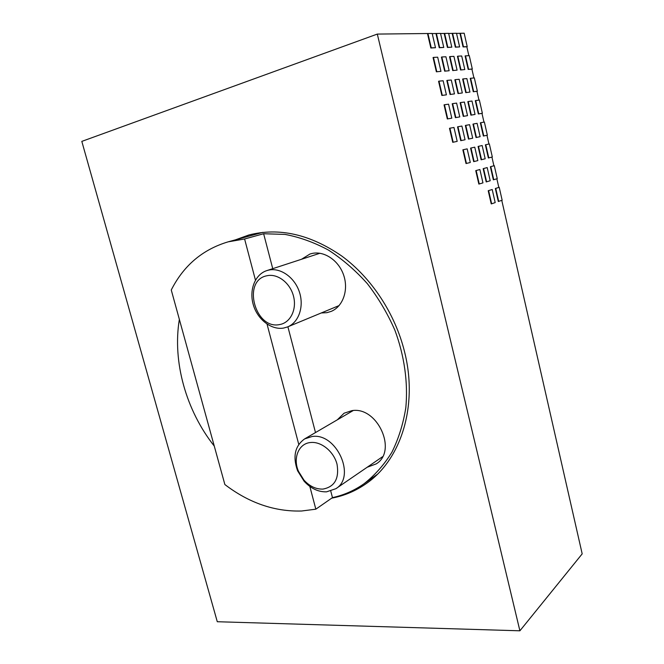 <?xml version="1.0" encoding="UTF-8"?>
<svg xmlns="http://www.w3.org/2000/svg" width="664" height="664" viewBox="0 0 664 664"><rect width="100%" height="100%" fill="white"/><g stroke="black" fill="none" stroke-linecap="round" stroke-linejoin="round"><path stroke-width="1" d="M331.693 498.158C344.176 495.85 355.721 490.97 366.32 483.533C400.857 459.944 418.32 406.094 404.542 351.729C395.105 313.549 371.458 277.768 341.703 255.98C310.121 234.292 279.179 227.296 248.884 234.981L235.479 239.837M171.262 290.002C183.629 265.567 202.57 249.515 228.092 241.854L244.601 238.99L263.633 233.745L284.997 234.409C299.655 237.156 314.155 242.393 328.497 250.112C342.499 259.192 355.431 270.364 367.308 283.628C378.331 297.887 387.519 313.408 394.881 330.182C404.426 355.862 408.144 382.622 405.828 407.663C403.231 423.914 398.574 438.796 391.86 452.3C384.099 464.783 374.836 475.258 364.071 483.724C354.36 490.53 343.827 495.161 332.473 497.618L315.832 509.18L301.597 511.006C274.539 511.761 248.967 502.939 224.864 484.537L171.262 290.002M214.264 446.067C186.078 410.476 172.325 361.747 179.355 319.376M367.2 467.24L376.189 463.895C397.836 451.022 377.318 406.086 351.87 410.659L344.101 413.199L337.271 419.856M321.26 312.96L326.879 312.678L331.12 311.416C342.832 306.66 348.758 290.301 343.744 275.411C338.872 260.479 324.181 250.569 311.798 253.515L310.013 254.005L301.489 259.275M326.555 491.833C318.272 492.057 310.785 488.505 304.079 481.176L297.613 470.826C292.567 456.591 294.899 445.951 304.627 438.904L312.088 436.514C336.374 432.48 356.452 476.603 335.859 488.704L326.555 491.833M283.719 328.041C271.468 330.29 257.649 319.633 253.349 304.934C248.9 290.276 254.901 274.439 266.795 270.613L268.571 270.123C280.382 267.368 294.534 277.228 299.356 291.878C304.303 306.477 298.808 322.397 287.661 326.887L283.719 328.041M322.911 489.094C315.948 489.293 309.632 486.305 303.971 480.122L298.509 471.382C292.65 458.127 298.684 443.328 310.711 442.506C321.334 441.352 333.843 451.578 337.038 464.26C339.354 478.603 334.648 486.878 322.911 489.094M279.81 324.522C254.993 330.232 241.679 280.266 267.028 275.734C277.569 273.294 290.151 282.889 293.505 296.185C297.016 309.457 290.425 322.721 279.81 324.522M217.286 621.728L81.813 141.39L377.31 34.08L519.895 630.8L217.286 621.728M427.923 33.499L431.26 47.858L435.493 47.717L432.189 33.466L377.31 34.08M436.389 33.432L439.659 47.576L443.768 47.443L440.531 33.399L432.222 33.607M444.614 33.366L447.818 47.31L451.81 47.177L448.632 33.333L440.564 33.54M452.599 33.3L455.745 47.044L459.629 46.912L456.508 33.266L448.665 33.466M460.368 33.233L463.455 46.787L467.224 46.663L464.169 33.2L456.541 33.399M519.895 630.8L582.187 553.867L501.768 200.362M452.748 142.312L457.189 141.366L453.969 127.471L449.918 128.193L449.495 128.31L452.748 142.312L457.189 141.366M441.867 95.45L446.407 94.836L443.145 80.759L438.987 81.149L438.572 81.282L441.867 95.45L446.407 94.836M496.855 178.79L498.822 187.414L495.336 188.501L498.299 201.499L502.158 200.229L499.22 187.314L495.734 188.402L498.697 201.408M488.372 157.982L492.323 156.994L489.351 143.93L485.376 144.827L488.372 157.982L491.924 157.102L493.9 165.784L490.372 166.73L493.352 179.803L497.253 178.674L494.298 165.685L490.771 166.623L493.75 179.703M483.367 136.037L487.359 135.19L484.371 122.043L480.354 122.798L483.367 136.037L486.961 135.298L488.945 144.013M478.337 113.951L482.371 113.253L479.366 100.032L475.299 100.646L478.337 113.951L481.973 113.37L483.965 122.118M473.274 91.74L477.358 91.184L474.328 77.887L470.22 78.352L473.274 91.74L476.951 91.308L478.951 100.081M468.178 69.396L472.303 68.99L469.265 55.61L465.107 55.925L468.178 69.396L471.905 69.114L473.913 77.92M459.961 33.366L463.057 46.92L466.825 46.795L468.842 55.627M452.192 33.441L455.346 47.177L459.629 46.912M444.199 33.507L447.411 47.443L451.81 47.177M435.974 33.574L439.244 47.717L443.768 47.443M427.508 33.648L430.845 47.999L435.493 47.717M460.733 140.668L465.057 139.755L461.895 126.052L457.961 126.758L457.546 126.874L460.733 140.668L465.057 139.755M450.059 94.487L454.475 93.881L451.279 80.012L447.237 80.385L446.83 80.518L450.059 94.487L454.475 93.881M473.689 161.642L477.839 160.605L474.76 147.176L470.983 148.014L470.577 148.122L473.689 161.642L477.839 160.605M463.273 116.383L467.522 115.644L464.402 102.049L460.534 102.571L460.119 102.696L463.273 116.383L467.522 115.644M452.732 70.567L457.081 70.135L453.927 56.374L449.951 56.573L449.545 56.714L452.732 70.567L457.081 70.135M488.214 190.717L491.236 203.898L491.642 203.806L495.195 202.595L492.207 189.506L488.214 190.717L492.207 189.506M481.134 159.792L485.185 158.779L482.155 145.524L478.487 146.346L478.08 146.453L481.134 159.792L485.185 158.779M470.909 115.154L475.05 114.432L471.988 101.028L468.228 101.534L467.821 101.658L470.909 115.154L475.05 114.432M460.567 69.977L464.8 69.554L461.704 55.983L457.836 56.183L457.438 56.315L460.567 69.977L464.8 69.554M465.754 92.628L469.938 92.064L466.858 78.576L463.049 78.925L462.642 79.049L465.754 92.628L469.938 92.064M476.038 137.539L480.13 136.668L477.092 123.338L473.374 124.002L472.967 124.118L476.038 137.539L480.13 136.668M483.16 168.656L486.197 181.911L486.604 181.811L490.206 180.749L487.193 167.577L483.16 168.656L487.193 167.577M458.019 93.541L462.318 92.96L459.181 79.282L455.255 79.647L454.848 79.771L458.019 93.541L462.318 92.96M468.494 139.083L472.702 138.195L469.597 124.683L465.771 125.363L465.364 125.479L468.494 139.083L472.702 138.195M475.756 170.631L478.844 184.069L479.259 183.969L482.952 182.882L479.889 169.528L475.756 170.631L479.889 169.528M444.672 71.172L449.138 70.733L445.917 56.772L441.834 56.98L441.419 57.121L444.672 71.172L449.138 70.733M455.413 117.652L459.779 116.889L456.6 103.103L452.616 103.642L452.201 103.767L455.413 117.652L459.779 116.889M466.028 163.552L470.295 162.481L467.157 148.869L463.264 149.732L462.858 149.84L466.028 163.552L470.295 162.481M436.373 71.803L440.962 71.347L437.684 57.187L433.476 57.403L433.061 57.536L436.373 71.803L440.962 71.347M447.32 118.956L451.81 118.175L448.574 104.19L444.465 104.746L444.05 104.87L447.32 118.956L451.81 118.175M449.918 128.193L453.163 142.196M438.987 81.149L442.282 95.325M431.26 47.858L430.845 47.999M485.774 144.719L488.779 157.883M480.753 122.691L483.774 135.921M475.706 100.521L478.736 113.835M470.618 78.227L473.673 91.624M465.505 55.793L468.576 69.272M439.244 47.717L439.659 47.576M457.961 126.758L461.148 140.56M447.237 80.385L450.474 94.354M470.983 148.014L474.096 161.535M460.534 102.571L463.679 116.266M449.951 56.573L453.139 70.434M488.621 190.626L491.642 203.806M478.487 146.346L481.541 159.684M468.228 101.534L471.315 115.03M457.836 56.183L460.965 69.844M463.049 78.925L466.161 92.504M473.374 124.002L476.445 137.423M483.566 168.548L486.604 181.811M455.255 79.647L458.426 93.416M465.771 125.363L468.9 138.967M476.163 170.523L479.259 183.969M441.834 56.98L445.079 71.04M452.616 103.642L455.828 117.528M463.264 149.732L466.435 163.444M433.476 57.403L436.787 71.662M444.465 104.746L447.744 118.831M315.832 509.18L309.839 486.446M298.767 444.423L267.044 324.107M255.449 280.142L244.601 238.99M263.633 233.745L272.746 268.671M287.902 326.788L315.5 432.563M330.772 491.111L332.473 497.618M228.092 241.854L262.786 232.367M304.627 438.904L353.215 410.543M266.795 270.613L319.932 253.258M303.971 480.122L304.079 481.176M298.509 471.382L297.613 470.826M364.071 483.724L377.16 474.469M335.859 488.704L382.505 456.749M287.661 326.887L339.121 305.564"/></g></svg>
